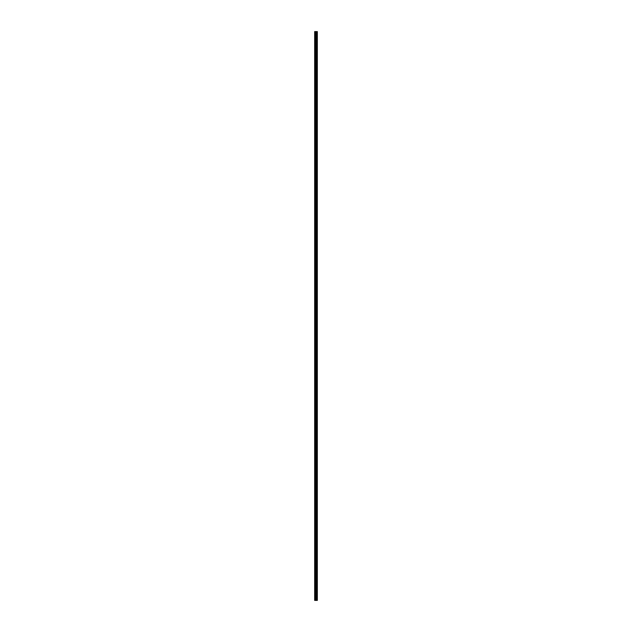 <?xml version="1.0" encoding="UTF-8"?>
<svg xmlns="http://www.w3.org/2000/svg" width="632" height="632" viewBox="0 0 632 632"><rect width="100%" height="100%" fill="white"/><g stroke="black" fill="none" stroke-linecap="round" stroke-linejoin="round"><path stroke-width="0.95" d="M315.834 600.4L317.335 600.4L317.335 31.6L314.665 31.6L314.665 600.4L315.834 600.4L315.834 31.6M316.316 600.4L316.316 31.6M316.277 600.4L316.277 31.6M314.839 600.4L314.839 31.6M317.311 600.4L317.311 31.6M317.185 600.4L317.185 31.6M317.146 600.4L317.146 31.6M316.885 600.4L316.885 31.6M316.814 600.4L316.814 31.6M316.648 600.4L316.648 31.6M316.569 600.4L316.569 31.6M316.205 600.4L316.205 31.6M316.103 600.4L316.103 31.6M315.945 600.4L315.945 31.6M315.494 600.4L315.494 31.6M315.281 600.4L315.281 31.6"/></g></svg>
